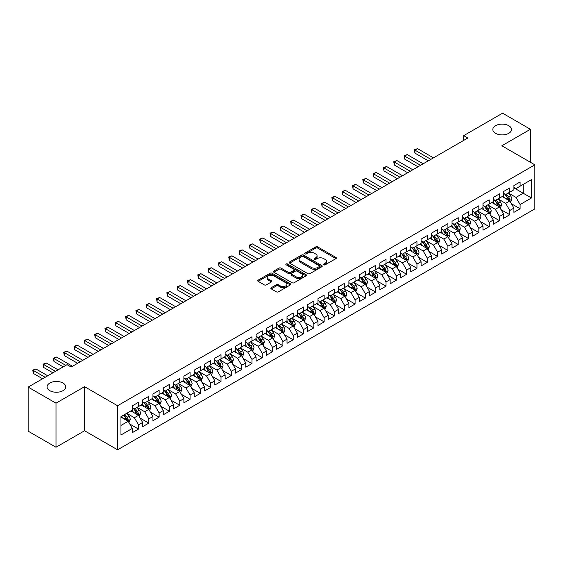 <?xml version="1.0" encoding="UTF-8"?>
<svg xmlns="http://www.w3.org/2000/svg" width="563" height="563" viewBox="0 0 563 563"><rect width="100%" height="100%" fill="white"/><g stroke="black" fill="none" stroke-linecap="round" stroke-linejoin="round"><path stroke-width="0.84" d="M323.76 264.814A0.999 0.577 0 0 0 325.182 264.814L335.935 258.607A1.429 0.823 0 0 0 336.357 258.023A1.429 0.823 0 0 0 335.935 257.439L317.715 246.918A1.429 0.823 0 0 0 315.688 246.918L304.935 253.125A0.999 0.577 0 0 0 304.639 253.533A0.999 0.577 0 0 0 304.935 253.941A0.999 0.577 0 0 0 306.349 253.941L307.743 253.139A4.581 2.646 0 0 1 314.224 253.139L315.737 254.019A4.581 2.646 0 0 1 317.082 255.891A4.581 2.646 0 0 1 315.737 257.755L314.351 258.558A0.999 0.577 0 0 0 314.055 258.973A0.999 0.577 0 0 0 314.351 259.381A0.999 0.577 0 0 0 315.766 259.381L317.159 258.579A4.581 2.646 0 0 1 323.634 258.579L325.154 259.452A4.581 2.646 0 0 1 326.498 261.323A4.581 2.646 0 0 1 325.154 263.195L323.76 263.998A0.999 0.577 0 0 0 323.472 264.406A0.999 0.577 0 0 0 323.76 264.814L323.76 263.998M63.007 383.051A9.332 5.391 0 0 0 52.838 381.883A9.332 5.391 0 0 0 47.074 386.865A9.332 5.391 0 0 0 49.811 390.673A9.332 5.391 0 0 0 59.981 391.841A9.332 5.391 0 0 0 65.744 386.865A9.332 5.391 0 0 0 63.007 383.051M508.755 125.704A9.332 5.391 0 0 0 498.586 124.536A9.332 5.391 0 0 0 492.822 129.511A9.332 5.391 0 0 0 495.553 133.325A9.332 5.391 0 0 0 505.729 134.494A9.332 5.391 0 0 0 511.493 129.511A9.332 5.391 0 0 0 508.755 125.704M271.246 287.714A1.429 0.823 0 0 0 270.831 288.298A1.429 0.823 0 0 0 271.246 288.882L276.363 291.831A1.429 0.823 0 0 0 278.382 291.831L290.332 284.934A1.429 0.823 0 0 0 290.747 284.35A1.429 0.823 0 0 0 290.332 283.766L272.105 273.245A1.429 0.823 0 0 0 270.085 273.245L258.135 280.142A1.429 0.823 0 0 0 257.72 280.726A1.429 0.823 0 0 0 258.135 281.31L264.314 284.878A1.429 0.823 0 0 0 266.341 284.878L271.45 281.922A1.429 0.823 0 0 0 271.873 281.338A1.429 0.823 0 0 0 271.45 280.754L268.389 278.988A3.828 2.21 0 0 1 267.263 277.425A3.828 2.21 0 0 1 269.628 275.384A3.828 2.21 0 0 1 273.801 275.863L285.8 282.788A3.828 2.21 0 0 1 286.919 284.35A3.828 2.21 0 0 1 284.554 286.391A3.828 2.21 0 0 1 280.381 285.913L278.382 284.758A1.429 0.823 0 0 0 276.363 284.758L271.246 287.714L271.246 288.882L276.363 285.948L276.363 284.758M55.997 403.178L55.997 447.24L84.563 430.751L84.563 386.682L55.997 403.178L28.15 387.105L67.032 364.655L71.156 367.034L467.811 138.026L463.687 135.648L463.687 140.412M84.563 386.682L117.568 405.74L534.85 164.825L534.85 208.887L117.568 449.802L117.568 405.74M530.416 162.264L530.416 129.272L501.844 145.768L534.85 164.825M530.416 129.272L502.569 113.198L463.687 135.648M307.841 273.653A1.429 0.823 0 0 0 309.868 273.653L321.811 266.756A1.429 0.823 0 0 0 322.233 266.172A1.429 0.823 0 0 0 321.811 265.588L303.591 255.067A1.429 0.823 0 0 0 301.564 255.067L289.621 261.964A1.429 0.823 0 0 0 289.199 262.548A1.429 0.823 0 0 0 289.621 263.132L307.841 273.653M286.532 265.032A0.999 0.577 0 0 1 287.545 265.173L287.545 263.984L306.075 274.681A1.429 0.823 0 0 1 306.49 275.265A1.429 0.823 0 0 1 306.075 275.849L294.125 282.746A1.429 0.823 0 0 1 292.098 282.746L273.878 272.225L273.878 271.056A1.429 0.823 0 0 0 273.463 271.64A1.429 0.823 0 0 0 273.878 272.225M273.878 271.056L278.995 268.101A1.429 0.823 0 0 1 281.014 268.101L288.404 272.372A1.429 0.823 0 0 0 290.431 272.372L293.823 270.409A1.429 0.823 0 0 0 294.245 269.825A1.429 0.823 0 0 0 293.823 269.241L286.131 264.8A0.999 0.577 0 0 1 285.835 264.392A0.999 0.577 0 0 1 286.454 263.857A0.999 0.577 0 0 1 287.545 263.984M513.913 187.866L523.196 193.229L523.196 184.411L531.444 179.646L520.099 186.198L520.099 181.969L513.913 185.544L513.913 189.773L509.789 192.152L509.789 187.929L503.603 191.497L503.603 195.727L499.472 198.106L499.472 193.883L493.287 197.451L493.287 201.681L489.163 204.059L489.163 199.837L482.977 203.405L482.977 207.634L478.846 210.02L478.846 205.791L472.66 209.359L472.66 213.588L468.536 215.974L468.536 211.744L462.35 215.319L462.35 219.542L458.219 221.928L458.219 217.698L452.033 221.273L452.033 225.496L447.909 227.881L447.909 223.652L441.723 227.227L441.723 231.456L437.592 233.835L437.592 229.605L431.406 233.181L431.406 237.41L427.282 239.789L427.282 235.559L421.096 239.134L421.096 243.364L416.965 245.742L416.965 241.513L410.779 245.088L410.779 249.318L406.655 251.696L406.655 247.474L400.469 251.042L400.469 255.271L396.338 257.65L396.338 253.427L390.152 256.995L390.152 261.225L386.028 263.604L386.028 259.381L379.842 262.949L379.842 267.179L375.711 269.564L375.711 265.335L369.525 268.903L369.525 273.132L365.401 275.518L365.401 271.289L359.215 274.864L359.215 279.086L355.084 281.472L355.084 277.242L348.898 280.817L348.898 285.04L344.774 287.426L344.774 283.196L338.588 286.771L338.588 291.001L334.457 293.379L334.457 289.15L328.271 292.725L328.271 296.954L324.147 299.333L324.147 295.103L317.961 298.679L317.961 302.908L313.83 305.287L313.83 301.057L307.644 304.632L307.644 308.862L303.52 311.24L303.52 307.018L297.334 310.586L297.334 314.816L293.203 317.194L293.203 312.972L287.017 316.54L287.017 320.769L282.893 323.148L282.893 318.925L276.707 322.493L276.707 326.723L272.576 329.109L272.576 324.879L266.39 328.447L266.39 332.677L262.267 335.062L262.267 330.833L256.081 334.408L256.081 338.63L251.95 341.016L251.95 336.787L245.764 340.362L245.764 344.584L241.64 346.97L241.64 342.74L235.454 346.315L235.454 350.538L231.323 352.924L231.323 348.694L225.137 352.269L225.137 356.499L221.013 358.877L221.013 354.648L214.827 358.223L214.827 362.452L210.696 364.831L210.696 360.601L204.51 364.177L204.51 368.406L200.386 370.785L200.386 366.555L194.2 370.13L194.2 374.36L190.069 376.738L190.069 372.516L183.883 376.084L183.883 380.314L179.759 382.692L179.759 378.47L173.573 382.038L173.573 386.267L169.442 388.653L169.442 384.423L163.256 387.991L163.256 392.221L159.132 394.607L159.132 390.377L152.946 393.952L152.946 398.175L148.815 400.56L148.815 396.331L142.629 399.906L142.629 404.128L138.505 406.514L138.505 402.285L132.319 405.86L132.319 410.082L120.968 416.634L120.968 434.974L132.319 428.422L128.188 421.279L120.968 417.113M531.444 179.646L531.444 197.986L520.099 204.538L515.975 197.395L508.502 193.074M511.387 203.736L520.099 208.767L520.099 204.538M520.099 208.767L513.913 212.342L513.913 208.113L509.789 210.492L505.665 203.349L498.185 199.035M501.077 209.689L509.789 214.721L509.789 210.492M509.789 214.721L503.603 218.296L503.603 214.067L499.472 216.445L495.349 209.302L487.875 204.988M490.76 215.643L499.472 220.675L499.472 216.445M499.472 220.675L493.287 224.25L493.287 220.02L489.163 222.399L485.039 215.256L477.558 210.942M480.45 221.597L489.163 226.629L489.163 222.399M489.163 226.629L482.977 230.204L482.977 225.974L478.846 228.36L474.722 221.21L467.248 216.896M470.133 227.551L478.846 232.582L478.846 228.36M478.846 232.582L472.66 236.157L472.66 231.928L468.536 234.314L464.412 227.163L456.931 222.849M459.823 233.504L468.536 238.536L468.536 234.314M468.536 238.536L462.35 242.111L462.35 237.882L458.219 240.267L454.095 233.117L446.621 228.803M449.506 239.465L458.219 244.497L458.219 240.267M458.219 244.497L452.033 248.065L452.033 243.835L447.909 246.221L443.785 239.078L436.304 234.757M439.196 245.419L447.909 250.451L447.909 246.221M447.909 250.451L441.723 254.019L441.723 249.796L437.592 252.175L433.468 245.032L425.994 240.711M428.879 251.372L437.592 256.404L437.592 252.175M437.592 256.404L431.406 259.972L431.406 255.75L427.282 258.128L423.158 250.985L415.677 246.664M418.569 257.326L427.282 262.358L427.282 258.128M427.282 262.358L421.096 265.926L421.096 261.704L416.965 264.082L412.841 256.939L405.367 252.618M408.252 263.28L416.965 268.312L416.965 264.082M416.965 268.312L410.779 271.887L410.779 267.657L406.655 270.036L402.531 262.893L395.05 258.579M397.942 269.234L406.655 274.265L406.655 270.036M406.655 274.265L400.469 277.841L400.469 273.611L396.338 275.99L392.214 268.847L384.74 264.533M387.625 275.187L396.338 280.219L396.338 275.99M396.338 280.219L390.152 283.794L390.152 279.565L386.028 281.943L381.904 274.8L374.423 270.486M377.316 281.141L386.028 286.173L386.028 281.943M386.028 286.173L379.842 289.748L379.842 285.518L375.711 287.904L371.587 280.754L364.113 276.44M366.999 287.095L375.711 292.127L375.711 287.904M375.711 292.127L369.525 295.702L369.525 291.472L365.401 293.858L361.277 286.708L353.796 282.394M356.689 293.049L365.401 298.08L365.401 293.858M365.401 298.08L359.215 301.655L359.215 297.426L355.084 299.812L350.96 292.661L343.486 288.347M346.372 299.009L355.084 304.041L355.084 299.812M355.084 304.041L348.898 307.609L348.898 303.38L344.774 305.765L340.65 298.622L333.169 294.301M336.062 304.963L344.774 309.995L344.774 305.765M344.774 309.995L338.588 313.563L338.588 309.34L334.457 311.719L330.333 304.576L322.859 300.255M325.745 310.917L334.457 315.949L334.457 311.719M334.457 315.949L328.271 319.517L328.271 315.294L324.147 317.673L320.023 310.53L312.542 306.209M315.435 316.87L324.147 321.902L324.147 317.673M324.147 321.902L317.961 325.47L317.961 321.248L313.83 323.626L309.706 316.483L302.232 312.162M305.118 322.824L313.83 327.856L313.83 323.626M313.83 327.856L307.644 331.431L307.644 327.202L303.52 329.58L299.396 322.437L291.916 318.123M294.808 328.778L303.52 333.81L303.52 329.58M303.52 333.81L297.334 337.385L297.334 333.155L293.203 335.534L289.079 328.391L281.606 324.077M284.491 334.732L293.203 339.763L293.203 335.534M293.203 339.763L287.017 343.339L287.017 339.109L282.893 341.488L278.769 334.345L271.289 330.031M274.181 340.685L282.893 345.717L282.893 341.488M282.893 345.717L276.707 349.292L276.707 345.063L272.576 347.448L268.452 340.298L260.979 335.984M263.864 346.639L272.576 351.671L272.576 347.448M272.576 351.671L266.39 355.246L266.39 351.016L262.267 353.402L258.143 346.252L250.662 341.938M253.554 352.593L262.267 357.625L262.267 353.402M262.267 357.625L256.081 361.2L256.081 356.97L251.95 359.356L247.826 352.206L240.352 347.892M243.237 358.554L251.95 363.578L251.95 359.356M251.95 363.578L245.764 367.153L245.764 362.924L241.64 365.31L237.516 358.167L230.035 353.846M232.927 364.507L241.64 369.539L241.64 365.31M241.64 369.539L235.454 373.107L235.454 368.885L231.323 371.263L227.199 364.12L219.725 359.799M222.61 370.461L231.323 375.493L231.323 371.263M231.323 375.493L225.137 379.061L225.137 374.838L221.013 377.217L216.889 370.074L209.408 365.753M212.3 376.415L221.013 381.447L221.013 377.217M221.013 381.447L214.827 385.015L214.827 380.792L210.696 383.171L206.572 376.028L199.098 371.707M201.983 382.368L210.696 387.4L210.696 383.171M210.696 387.4L204.51 390.975L204.51 386.746L200.386 389.124L196.262 381.981L188.781 377.66M191.673 388.322L200.386 393.354L200.386 389.124M200.386 393.354L194.2 396.929L194.2 392.7L190.069 395.078L185.945 387.935L178.471 383.621M181.356 394.276L190.069 399.308L190.069 395.078M190.069 399.308L183.883 402.883L183.883 398.653L179.759 401.032L175.635 393.889L168.154 389.575M171.046 400.23L179.759 405.261L179.759 401.032M179.759 405.261L173.573 408.837L173.573 404.607L169.442 406.993L165.318 399.843L157.844 395.529M160.729 406.183L169.442 411.215L169.442 406.993M169.442 411.215L163.256 414.79L163.256 410.561L159.132 412.946L155.008 405.796L147.527 401.482M150.42 412.137L159.132 417.169L159.132 412.946M159.132 417.169L152.946 420.744L152.946 416.514L148.815 418.9L144.691 411.75L137.217 407.436M140.103 418.098L148.815 423.123L148.815 418.9M148.815 423.123L142.629 426.698L142.629 422.468L138.505 424.854L134.381 417.711L126.9 413.39M129.793 424.052L138.505 429.083L138.505 424.854M138.505 429.083L132.319 432.651L132.319 428.422M132.319 407.703L134.381 408.893L138.505 406.514M120.968 425.445L128.188 421.279M142.629 401.75L144.691 402.939L148.815 400.56M134.381 417.711L138.505 415.325L130.869 410.92M142.629 422.468L138.505 415.325M152.946 395.796L155.008 396.985L159.132 394.607M144.691 411.75L148.815 409.371L141.186 404.966M152.946 416.514L148.815 409.371M163.256 389.842L165.318 391.032L169.442 388.653M155.008 405.796L159.132 403.418L151.496 399.012M163.256 410.561L159.132 403.418M173.573 383.889L175.635 385.078L179.759 382.692M165.318 399.843L169.442 397.464L161.813 393.058M173.573 404.607L169.442 397.464M183.883 377.935L185.945 379.124L190.069 376.738M175.635 393.889L179.759 391.51L172.123 387.105M183.883 398.653L179.759 391.51M194.2 371.974L196.262 373.17L200.386 370.785M185.945 387.935L190.069 385.556L182.44 381.144M194.2 392.7L190.069 385.556M204.51 366.02L206.572 367.217L210.696 364.831M196.262 381.981L200.386 379.596L192.75 375.19M204.51 386.746L200.386 379.596M214.827 360.067L216.889 361.256L221.013 358.877M206.572 376.028L210.696 373.642L203.067 369.237M214.827 380.792L210.696 373.642M225.137 354.113L227.199 355.302L231.323 352.924M216.889 370.074L221.013 367.688L213.377 363.283M225.137 374.838L221.013 367.688M235.454 348.159L237.516 349.349L241.64 346.97M227.199 364.12L231.323 361.735L223.694 357.329M235.454 368.885L231.323 361.735M245.764 342.205L247.826 343.395L251.95 341.016M237.516 358.167L241.64 355.781L234.004 351.375M245.764 362.924L241.64 355.781M256.081 336.252L258.143 337.441L262.267 335.062M247.826 352.206L251.95 349.827L244.321 345.422M256.081 356.97L251.95 349.827M266.39 330.298L268.452 331.487L272.576 329.109M258.143 346.252L262.267 343.873L254.631 339.468M266.39 351.016L262.267 343.873M276.707 324.344L278.769 325.534L282.893 323.148M268.452 340.298L272.576 337.92L264.948 333.514M276.707 345.063L272.576 337.92M287.017 318.391L289.079 319.58L293.203 317.194M278.769 334.345L282.893 331.966L275.258 327.56M287.017 339.109L282.893 331.966M297.334 312.43L299.396 313.626L303.52 311.24M289.079 328.391L293.203 326.012L285.575 321.6M297.334 333.155L293.203 326.012M307.644 306.476L309.706 307.672L313.83 305.287M299.396 322.437L303.52 320.051L295.885 315.646M307.644 327.202L303.52 320.051M317.961 300.522L320.023 301.712L324.147 299.333M309.706 316.483L313.83 314.098L306.202 309.692M317.961 321.248L313.83 314.098M328.271 294.569L330.333 295.758L334.457 293.379M320.023 310.53L324.147 308.144L316.512 303.738M328.271 315.294L324.147 308.144M338.588 288.615L340.65 289.804L344.774 287.426M330.333 304.576L334.457 302.19L326.829 297.785M338.588 309.34L334.457 302.19M348.898 282.661L350.96 283.851L355.084 281.472M340.65 298.622L344.774 296.237L337.138 291.831M348.898 303.38L344.774 296.237M359.215 276.707L361.277 277.897L365.401 275.518M350.96 292.661L355.084 290.283L347.455 285.877M359.215 297.426L355.084 290.283M369.525 270.754L371.587 271.943L375.711 269.564M361.277 286.708L365.401 284.329L357.765 279.924M369.525 291.472L365.401 284.329M379.842 264.8L381.904 265.989L386.028 263.604M371.587 280.754L375.711 278.375L368.082 273.97M379.842 285.518L375.711 278.375M390.152 258.846L392.214 260.036L396.338 257.65M381.904 274.8L386.028 272.422L378.392 268.016M390.152 279.565L386.028 272.422M400.469 252.886L402.531 254.082L406.655 251.696M392.214 268.847L396.338 266.468L388.709 262.055M400.469 273.611L396.338 266.468M410.779 246.932L412.841 248.128L416.965 245.742M402.531 262.893L406.655 260.514L399.019 256.102M410.779 267.657L406.655 260.514M421.096 240.978L423.158 242.174L427.282 239.789M412.841 256.939L416.965 254.553L409.336 250.148M421.096 261.704L416.965 254.553M431.406 235.024L433.468 236.214L437.592 233.835M423.158 250.985L427.282 248.6L419.646 244.194M431.406 255.75L427.282 248.6M441.723 229.071L443.785 230.26L447.909 227.881M433.468 245.032L437.592 242.646L429.963 238.24M441.723 249.796L437.592 242.646M452.033 223.117L454.095 224.306L458.219 221.928M443.785 239.078L447.909 236.692L440.273 232.287M452.033 243.835L447.909 236.692M462.35 217.163L464.412 218.353L468.536 215.974M454.095 233.117L458.219 230.739L450.59 226.333M462.35 237.882L458.219 230.739M472.66 211.209L474.722 212.399L478.846 210.02M464.412 227.163L468.536 224.785L460.9 220.379M472.66 231.928L468.536 224.785M482.977 205.256L485.039 206.445L489.163 204.059M474.722 221.21L478.846 218.831L471.217 214.426M482.977 225.974L478.846 218.831M493.287 199.302L495.349 200.491L499.472 198.106M485.039 215.256L489.163 212.877L481.527 208.472M493.287 220.02L489.163 212.877M503.603 193.348L505.665 194.538L509.789 192.152M495.349 209.302L499.472 206.924L491.844 202.511M503.603 214.067L499.472 206.924M513.913 187.388L515.975 188.584L520.099 186.198M505.665 203.349L509.789 200.97L502.154 196.557M513.913 208.113L509.789 200.97M28.15 387.105L28.15 431.167L55.997 447.24M84.563 430.751L117.568 449.802M515.975 197.395L523.196 193.229L531.444 197.986M324.161 264.955L325.154 264.385A4.581 2.646 0 0 0 326.498 262.513L326.498 261.323M317.082 255.891L317.082 257.08A4.581 2.646 0 0 1 315.737 258.945L314.745 259.522M335.914 258.614L317.715 248.107A1.429 0.823 0 0 0 315.688 248.107L305.336 254.082M321.797 266.771L303.591 256.256A1.429 0.823 0 0 0 301.564 256.256L289.642 263.146L289.621 261.964M319.284 266.581A0.999 0.577 0 0 0 319.58 266.172A0.999 0.577 0 0 0 319.284 265.764L303.288 256.531A0.999 0.577 0 0 0 301.874 256.531L300.403 257.375A4.581 2.646 0 0 0 299.059 259.247A4.581 2.646 0 0 0 300.403 261.119L311.339 267.432A4.581 2.646 0 0 0 317.814 267.432L319.284 266.581L319.284 267.777A0.999 0.577 0 0 0 319.58 267.362L319.58 266.172M299.059 259.247L299.059 260.437A4.581 2.646 0 0 0 300.403 262.309L300.403 261.119M319.284 267.777L317.814 268.621A4.581 2.646 0 0 1 311.339 268.621L300.403 262.309M273.899 272.232L278.995 269.29L278.995 268.101M294.245 269.825L294.245 271.014A1.429 0.823 0 0 1 293.823 271.605L290.431 273.562A1.429 0.823 0 0 1 288.404 273.562L281.014 269.29A1.429 0.823 0 0 0 278.995 269.29M287.545 265.173L306.054 275.856M296.075 276.799A3.828 2.21 0 0 0 300.248 277.277A3.828 2.21 0 0 0 302.613 275.23A3.828 2.21 0 0 0 301.494 273.667L297.264 271.232A1.429 0.823 0 0 0 295.237 271.232L291.852 273.189A1.429 0.823 0 0 0 291.43 273.773A1.429 0.823 0 0 0 291.852 274.357L296.075 276.799L296.075 277.988A3.828 2.21 0 0 0 300.248 278.467A3.828 2.21 0 0 0 302.613 276.426L302.613 275.23M291.43 273.773L291.43 274.962A1.429 0.823 0 0 0 291.852 275.546L291.852 274.357M296.075 277.988L291.852 275.546M286.919 284.35L286.919 285.54A3.828 2.21 0 0 1 284.554 287.587A3.828 2.21 0 0 1 280.381 287.102L278.382 285.948A1.429 0.823 0 0 0 276.363 285.948M267.263 277.425L267.263 278.615A3.828 2.21 0 0 0 268.389 280.177L268.389 278.988M271.45 280.754L271.45 281.922L268.389 280.177M290.311 284.948L272.105 274.434A1.429 0.823 0 0 0 270.085 274.434L258.157 281.324M510.55 202.286L511.83 199.168A3.864 2.231 -120 0 0 510.599 195.875L508.403 192.954M504.912 198.155L503.252 195.931M433.468 157.858L417.514 148.646L414.938 150.131L414.938 153.108L428.309 160.835M509.058 200.548L509.74 199.33A3.864 2.231 -120 0 0 508.635 197.008L506.447 194.08M505.194 194.263L507.903 197.88A1.97 1.14 60 0 1 508.262 198.479L509.74 199.33M504.518 193.876L507.397 197.726A3.864 2.231 60 0 1 508.509 200.048L508.586 200.273M414.938 153.108L414.368 149.807L430.892 159.343M414.368 149.807L417.514 148.646M500.24 208.24L501.513 205.122A3.864 2.231 -120 0 0 500.282 201.828L498.093 198.908M494.603 204.109L492.935 201.885M423.158 163.812L407.204 154.6L404.621 156.085L404.621 159.069L417.999 166.789M498.748 206.501L499.43 205.284A3.864 2.231 -120 0 0 498.325 202.961L496.13 200.041M494.884 200.217L497.586 203.834A1.97 1.14 60 0 1 497.945 204.432L499.43 205.284M494.201 199.83L497.087 203.679A3.864 2.231 60 0 1 498.192 206.002L498.269 206.227M404.621 159.069L404.058 155.761L420.575 165.297M404.058 155.761L407.204 154.6M489.923 214.2L491.203 211.076A3.864 2.231 -120 0 0 489.972 207.782L487.776 204.862M484.286 210.062L482.625 207.838M412.841 169.766L396.887 160.554L394.311 162.045L394.311 165.022L407.682 172.742M488.431 212.455L489.113 211.245A3.864 2.231 -120 0 0 488.008 208.915L485.82 205.995M484.567 206.178L487.276 209.788A1.97 1.14 60 0 1 487.635 210.386L489.113 211.245M483.891 205.784L486.77 209.633A3.864 2.231 60 0 1 487.882 211.955L487.959 212.181M394.311 165.022L393.741 161.715L410.265 171.251M393.741 161.715L396.887 160.554M479.613 220.154L480.886 217.029A3.864 2.231 -120 0 0 479.655 213.743L477.466 210.815M473.976 216.016L472.308 213.792M402.531 175.719L386.577 166.507L383.994 167.999L383.994 170.976L397.372 178.696M478.121 218.409L478.803 217.198A3.864 2.231 -120 0 0 477.698 214.869L475.503 211.948M474.257 212.131L476.96 215.742A1.97 1.14 60 0 1 477.318 216.34L478.803 217.198M473.574 211.737L476.46 215.587A3.864 2.231 60 0 1 477.565 217.909L477.642 218.134M383.994 170.976L383.431 167.668L399.948 177.211M383.431 167.668L386.577 166.507M469.296 226.108L470.577 222.983A3.864 2.231 -120 0 0 469.345 219.697L467.149 216.769M463.659 221.97L461.998 219.746M392.214 181.673L376.26 172.461L373.684 173.953L373.684 176.93L387.055 184.65M467.804 224.363L468.486 223.152A3.864 2.231 -120 0 0 467.381 220.823L465.193 217.902M463.94 218.085L466.65 221.695A1.97 1.14 60 0 1 467.009 222.294L468.486 223.152M463.265 217.691L466.143 221.541A3.864 2.231 60 0 1 467.255 223.863L467.332 224.088M373.684 176.93L373.114 173.622L389.638 183.165M373.114 173.622L376.26 172.461M458.986 232.062L460.26 228.937A3.864 2.231 -120 0 0 459.028 225.65L456.839 222.723M453.349 227.924L451.681 225.7M381.904 187.627L365.95 178.415L363.367 179.907L363.367 182.884L376.746 190.604M457.494 230.316L458.176 229.106A3.864 2.231 -120 0 0 457.072 226.783L454.876 223.856M453.63 224.039L456.333 227.649A1.97 1.14 60 0 1 456.692 228.247L458.176 229.106M452.948 223.645L455.833 227.494A3.864 2.231 60 0 1 456.938 229.817L457.015 230.042M363.367 182.884L362.804 179.576L379.321 189.119M362.804 179.576L365.95 178.415M448.669 238.015L449.95 234.898A3.864 2.231 -120 0 0 448.718 231.604L446.522 228.677M443.032 233.877L441.371 231.653M371.587 193.581L355.633 184.368L353.057 185.86L353.057 188.837L366.429 196.557M447.177 236.27L447.859 235.06A3.864 2.231 -120 0 0 446.755 232.737L444.566 229.81M443.313 229.993L446.023 233.603A1.97 1.14 60 0 1 446.382 234.201L447.859 235.06M442.638 229.598L445.516 233.448A3.864 2.231 60 0 1 446.628 235.777L446.705 235.996M353.057 188.837L352.487 185.53L369.011 195.072M352.487 185.53L355.633 184.368M438.359 243.969L439.633 240.851A3.864 2.231 -120 0 0 438.401 237.558L436.212 234.63M432.722 239.831L431.054 237.607M361.277 199.534L345.323 190.329L342.74 191.814L342.74 194.791L356.119 202.511M436.867 242.224L437.55 241.013A3.864 2.231 -120 0 0 436.445 238.691L434.249 235.763M433.003 235.946L435.706 239.556A1.97 1.14 60 0 1 436.065 240.155L437.55 241.013M432.321 235.552L435.206 239.402A3.864 2.231 60 0 1 436.311 241.731L436.388 241.949M342.74 194.791L342.177 191.49L358.694 201.026M342.177 191.49L345.323 190.329M428.042 249.923L429.323 246.805A3.864 2.231 -120 0 0 428.091 243.512L425.895 240.591M422.405 245.785L420.744 243.568M350.96 205.495L335.006 196.283L332.43 197.768L332.43 200.745L345.802 208.472M426.55 248.184L427.233 246.967A3.864 2.231 -120 0 0 426.128 244.645L423.939 241.717M422.686 241.9L425.396 245.51A1.97 1.14 60 0 1 425.755 246.108L427.233 246.967M422.011 241.506L424.889 245.355A3.864 2.231 60 0 1 426.001 247.685L426.078 247.91M332.43 200.745L331.86 197.444L348.384 206.98M331.86 197.444L335.006 196.283M417.732 255.876L419.006 252.759A3.864 2.231 -120 0 0 417.774 249.465L415.585 246.545M412.095 251.745L410.427 249.522M340.65 211.449L324.696 202.237L322.113 203.722L322.113 206.698L335.492 214.426M416.24 254.138L416.923 252.921A3.864 2.231 -120 0 0 415.818 250.598L413.622 247.671M412.376 247.854L415.079 251.471A1.97 1.14 60 0 1 415.438 252.069L416.923 252.921M411.694 247.46L414.579 251.309A3.864 2.231 60 0 1 415.684 253.639L415.761 253.864M322.113 206.698L321.55 203.398L338.067 212.934M321.55 203.398L324.696 202.237M407.415 261.83L408.696 258.713A3.864 2.231 -120 0 0 407.464 255.419L405.269 252.498M401.778 257.699L400.117 255.475M330.333 217.402L314.379 208.19L311.803 209.675L311.803 212.652L325.175 220.379M405.923 260.092L406.606 258.874A3.864 2.231 -120 0 0 405.501 256.552L403.312 253.624M402.059 253.807L404.769 257.425A1.97 1.14 60 0 1 405.128 258.023L406.606 258.874M401.384 253.42L404.262 257.27A3.864 2.231 60 0 1 405.374 259.592L405.451 259.817M311.803 212.652L311.233 209.352L327.757 218.887M311.233 209.352L314.379 208.19M397.105 267.784L398.379 264.666A3.864 2.231 -120 0 0 397.147 261.373L394.959 258.452M391.468 263.653L389.8 261.429M320.023 223.356L304.069 214.144L301.486 215.629L301.486 218.613L314.865 226.333M395.613 266.046L396.296 264.828A3.864 2.231 -120 0 0 395.191 262.506L392.995 259.585M391.749 259.761L394.452 263.378A1.97 1.14 60 0 1 394.811 263.977L396.296 264.828M391.067 259.374L393.952 263.224A3.864 2.231 60 0 1 395.057 265.546L395.135 265.771M301.486 218.613L300.923 215.305L317.441 224.841M300.923 215.305L304.069 214.144M386.788 273.745L388.069 270.62A3.864 2.231 -120 0 0 386.837 267.326L384.642 264.406M381.151 269.607L379.49 267.383M309.706 229.31L293.752 220.098L291.177 221.59L291.177 224.567L304.548 232.287M385.296 271.999L385.979 270.789A3.864 2.231 -120 0 0 384.874 268.46L382.685 265.539M381.433 265.722L384.142 269.332A1.97 1.14 60 0 1 384.501 269.93L385.979 270.789M380.757 265.328L383.635 269.177A3.864 2.231 60 0 1 384.747 271.5L384.825 271.725M291.177 224.567L290.607 221.259L307.131 230.795M290.607 221.259L293.752 220.098M376.478 279.698L377.752 276.574A3.864 2.231 -120 0 0 376.52 273.287L374.332 270.36M370.841 275.56L369.173 273.337M299.396 235.264L283.442 226.052L280.86 227.543L280.86 230.52L294.238 238.24M374.986 277.953L375.669 276.743A3.864 2.231 -120 0 0 374.564 274.413L372.368 271.493M371.123 271.676L373.825 275.286A1.97 1.14 60 0 1 374.184 275.884L375.669 276.743M370.44 271.282L373.325 275.131A3.864 2.231 60 0 1 374.43 277.453L374.508 277.679M280.86 230.52L280.297 227.213L296.814 236.756M280.297 227.213L283.442 226.052M366.161 285.652L367.442 282.527A3.864 2.231 -120 0 0 366.21 279.241L364.015 276.313M360.524 281.514L358.863 279.29M289.079 241.217L273.125 232.005L270.55 233.497L270.55 236.474L283.921 244.194M364.669 283.907L365.352 282.696A3.864 2.231 -120 0 0 364.247 280.367L362.058 277.446M360.806 277.629L363.515 281.24A1.97 1.14 60 0 1 363.874 281.838L365.352 282.696M360.13 277.235L363.008 281.085A3.864 2.231 60 0 1 364.12 283.407L364.198 283.632M270.55 236.474L269.98 233.166L286.504 242.709M269.98 233.166L273.125 232.005M355.851 291.606L357.125 288.481A3.864 2.231 -120 0 0 355.893 285.195L353.705 282.267M350.214 287.468L348.546 285.244M278.769 247.171L262.815 237.959L260.233 239.451L260.233 242.428L273.611 250.148M354.359 289.861L355.042 288.65A3.864 2.231 -120 0 0 353.937 286.328L351.741 283.4M350.496 283.583L353.198 287.193A1.97 1.14 60 0 1 353.557 287.792L355.042 288.65M349.813 283.189L352.698 287.039A3.864 2.231 60 0 1 353.803 289.361L353.881 289.586M260.233 242.428L259.67 239.12L276.187 248.663M259.67 239.12L262.815 237.959M345.534 297.56L346.815 294.442A3.864 2.231 -120 0 0 345.583 291.148L343.388 288.221M339.897 293.422L338.236 291.198M268.452 253.125L252.498 243.913L249.923 245.405L249.923 248.382L263.294 256.102M344.042 295.814L344.725 294.604A3.864 2.231 -120 0 0 343.62 292.281L341.431 289.354M340.179 289.537L342.888 293.147A1.97 1.14 60 0 1 343.247 293.745L344.725 294.604M339.503 289.143L342.381 292.992A3.864 2.231 60 0 1 343.493 295.322L343.571 295.54M249.923 248.382L249.353 245.074L265.877 254.617M249.353 245.074L252.498 243.913M335.224 303.513L336.498 300.396A3.864 2.231 -120 0 0 335.266 297.102L333.078 294.175M329.587 299.375L327.919 297.151M258.143 259.079L242.189 249.873L239.606 251.358L239.606 254.335L252.984 262.055M333.732 301.768L334.415 300.558A3.864 2.231 -120 0 0 333.31 298.235L331.114 295.308M329.869 295.491L332.571 299.101A1.97 1.14 60 0 1 332.93 299.699L334.415 300.558M329.186 295.096L332.071 298.946A3.864 2.231 60 0 1 333.176 301.275L333.254 301.494M239.606 254.335L239.043 251.035L255.56 260.57M239.043 251.035L242.189 249.873M324.907 309.467L326.188 306.349A3.864 2.231 -120 0 0 324.957 303.056L322.761 300.128M319.27 305.329L317.609 303.112M247.826 265.039L231.872 255.827L229.296 257.312L229.296 260.289L242.667 268.016M323.415 307.729L324.098 306.511A3.864 2.231 -120 0 0 322.993 304.189L320.804 301.261M319.552 301.444L322.261 305.055A1.97 1.14 60 0 1 322.62 305.653L324.098 306.511M318.876 301.05L321.755 304.9A3.864 2.231 60 0 1 322.866 307.229L322.944 307.447M229.296 260.289L228.726 256.988L245.25 266.524M228.726 256.988L231.872 255.827M314.597 315.421L315.871 312.303A3.864 2.231 -120 0 0 314.64 309.01L312.451 306.089M308.96 311.29L307.292 309.066M237.516 270.993L221.562 261.781L218.979 263.266L218.979 266.243L232.357 273.97M313.105 313.682L313.788 312.465A3.864 2.231 -120 0 0 312.683 310.143L310.487 307.215M309.242 307.398L311.944 311.015A1.97 1.14 60 0 1 312.303 311.613L313.788 312.465M308.559 307.004L311.445 310.853A3.864 2.231 60 0 1 312.549 313.183L312.627 313.408M218.979 266.243L218.416 262.942L234.933 272.478M218.416 262.942L221.562 261.781M304.28 321.374L305.561 318.257A3.864 2.231 -120 0 0 304.33 314.963L302.134 312.043M298.643 317.243L296.983 315.02M227.199 276.947L211.245 267.735L208.669 269.22L208.669 272.196L222.04 279.924M302.788 319.636L303.471 318.419A3.864 2.231 -120 0 0 302.366 316.096L300.178 313.169M298.925 313.352L301.634 316.969A1.97 1.14 60 0 1 301.993 317.567L303.471 318.419M298.249 312.965L301.128 316.814A3.864 2.231 60 0 1 302.24 319.137L302.317 319.362M208.669 272.196L208.099 268.896L224.623 278.432M208.099 268.896L211.245 267.735M293.97 327.328L295.244 324.211A3.864 2.231 -120 0 0 294.013 320.917L291.824 317.996M288.333 323.197L286.666 320.973M216.889 282.9L200.935 273.688L198.352 275.173L198.352 278.157L211.73 285.877M292.478 325.59L293.161 324.372A3.864 2.231 -120 0 0 292.056 322.05L289.861 319.13M288.615 319.305L291.317 322.923A1.97 1.14 60 0 1 291.676 323.521L293.161 324.372M287.932 318.918L290.818 322.768A3.864 2.231 60 0 1 291.923 325.09L292 325.315M198.352 278.157L197.789 274.85L214.306 284.385M197.789 274.85L200.935 273.688M283.653 333.289L284.934 330.164A3.864 2.231 -120 0 0 283.703 326.871L281.507 323.95M278.016 329.151L276.356 326.927M206.572 288.854L190.618 279.642L188.042 281.134L188.042 284.111L201.413 291.831M282.162 331.544L282.844 330.333A3.864 2.231 -120 0 0 281.739 328.004L279.551 325.083M278.298 325.266L281.007 328.876A1.97 1.14 60 0 1 281.366 329.475L282.844 330.333M277.622 324.872L280.501 328.722A3.864 2.231 60 0 1 281.613 331.044L281.69 331.269M188.042 284.111L187.472 280.803L203.996 290.339M187.472 280.803L190.618 279.642M273.344 339.243L274.617 336.118A3.864 2.231 -120 0 0 273.386 332.832L271.197 329.904M267.707 335.105L266.039 332.881M196.262 294.808L180.308 285.596L177.725 287.088L177.725 290.065L191.103 297.785M271.852 337.497L272.534 336.287A3.864 2.231 -120 0 0 271.429 333.958L269.234 331.037M267.988 331.22L270.69 334.83A1.97 1.14 60 0 1 271.049 335.428L272.534 336.287M267.305 330.826L270.191 334.675A3.864 2.231 60 0 1 271.296 336.998L271.373 337.223M177.725 290.065L177.162 286.757L193.679 296.3M177.162 286.757L180.308 285.596M263.027 345.196L264.307 342.072A3.864 2.231 -120 0 0 263.076 338.785L260.88 335.858M257.39 341.058L255.729 338.835M185.945 300.762L169.991 291.55L167.415 293.041L167.415 296.018L180.786 303.738M261.535 343.451L262.217 342.241A3.864 2.231 -120 0 0 261.112 339.911L258.924 336.991M257.671 337.174L260.38 340.784A1.97 1.14 60 0 1 260.739 341.382L262.217 342.241M256.995 336.78L259.874 340.629A3.864 2.231 60 0 1 260.986 342.951L261.063 343.177M167.415 296.018L166.845 292.711L183.369 302.254M166.845 292.711L169.991 291.55M252.717 351.15L253.99 348.025A3.864 2.231 -120 0 0 252.759 344.739L250.57 341.811M247.08 347.012L245.412 344.788M175.635 306.715L159.681 297.503L157.098 298.995L157.098 301.972L170.476 309.692M251.225 349.405L251.907 348.194A3.864 2.231 -120 0 0 250.802 345.872L248.607 342.944M247.361 343.127L250.063 346.738A1.97 1.14 60 0 1 250.422 347.336L251.907 348.194M246.678 342.733L249.564 346.583A3.864 2.231 60 0 1 250.669 348.905L250.746 349.13M157.098 301.972L156.535 298.664L173.052 308.207M156.535 298.664L159.681 297.503M242.4 357.104L243.68 353.986A3.864 2.231 -120 0 0 242.449 350.693L240.253 347.765M236.763 352.966L235.102 350.742M165.318 312.669L149.364 303.457L146.788 304.949L146.788 307.926L160.159 315.646M240.908 355.359L241.59 354.148A3.864 2.231 -120 0 0 240.485 351.826L238.297 348.898M237.044 349.081L239.754 352.691A1.97 1.14 60 0 1 240.112 353.29L241.59 354.148M236.369 348.687L239.247 352.537A3.864 2.231 60 0 1 240.359 354.859L240.436 355.084M146.788 307.926L146.218 304.618L162.742 314.161M146.218 304.618L149.364 303.457M232.09 363.058L233.364 359.94A3.864 2.231 -120 0 0 232.132 356.646L229.943 353.719M226.453 358.92L224.785 356.696M155.008 318.623L139.054 309.418L136.471 310.903L136.471 313.88L149.849 321.6M230.598 361.312L231.28 360.102A3.864 2.231 -120 0 0 230.176 357.779L227.98 354.852M226.734 355.035L229.437 358.645A1.97 1.14 60 0 1 229.795 359.243L231.28 360.102M226.052 354.641L228.937 358.49A3.864 2.231 60 0 1 230.042 360.82L230.119 361.038M136.471 313.88L135.908 310.579L152.425 320.115M135.908 310.579L139.054 309.418M221.773 369.011L223.054 365.894A3.864 2.231 -120 0 0 221.822 362.6L219.626 359.673M216.136 364.873L214.475 362.656M144.691 324.584L128.737 315.371L126.161 316.856L126.161 319.833L139.533 327.56M220.281 367.273L220.963 366.056A3.864 2.231 -120 0 0 219.859 363.733L217.67 360.806M216.417 360.989L219.127 364.599A1.97 1.14 60 0 1 219.486 365.197L220.963 366.056M215.742 360.594L218.62 364.444A3.864 2.231 60 0 1 219.732 366.773L219.809 366.992M126.161 319.833L125.591 316.533L142.115 326.068M125.591 316.533L128.737 315.371M211.463 374.965L212.737 371.847A3.864 2.231 -120 0 0 211.505 368.554L209.316 365.633M205.826 370.834L204.158 368.61M134.381 330.537L118.427 321.325L115.844 322.81L115.844 325.787L129.223 333.514M209.971 373.227L210.653 372.009A3.864 2.231 -120 0 0 209.549 369.687L207.353 366.759M206.107 366.942L208.81 370.56A1.97 1.14 60 0 1 209.169 371.158L210.653 372.009M205.425 366.548L208.31 370.398A3.864 2.231 60 0 1 209.415 372.727L209.492 372.952M115.844 325.787L115.281 322.486L131.798 332.022M115.281 322.486L118.427 321.325M201.146 380.919L202.427 377.801A3.864 2.231 -120 0 0 201.195 374.508L198.999 371.587M195.509 376.788L193.848 374.564M124.064 336.491L108.11 327.279L105.534 328.764L105.534 331.741L118.906 339.468M199.654 379.18L200.337 377.963A3.864 2.231 -120 0 0 199.232 375.641L197.043 372.713M195.79 372.896L198.5 376.513A1.97 1.14 60 0 1 198.859 377.111L200.337 377.963M195.115 372.509L197.993 376.358A3.864 2.231 60 0 1 199.105 378.681L199.182 378.906M105.534 331.741L104.964 328.44L121.488 337.976M104.964 328.44L108.11 327.279M190.836 386.872L192.11 383.755A3.864 2.231 -120 0 0 190.878 380.461L188.689 377.541M185.199 382.741L183.531 380.518M113.754 342.445L97.8 333.233L95.217 334.718L95.217 337.701L108.596 345.422M189.344 385.134L190.027 383.917A3.864 2.231 -120 0 0 188.922 381.594L186.726 378.674M185.48 378.85L188.183 382.467A1.97 1.14 60 0 1 188.542 383.065L190.027 383.917M184.798 378.463L187.683 382.312A3.864 2.231 60 0 1 188.788 384.635L188.865 384.86M95.217 337.701L94.654 334.394L111.171 343.93M94.654 334.394L97.8 333.233M180.519 392.833L181.8 389.709A3.864 2.231 -120 0 0 180.568 386.415L178.372 383.494M174.882 388.695L173.221 386.471M103.437 348.398L87.483 339.186L84.907 340.678L84.907 343.655L98.279 351.375M179.027 391.088L179.71 389.877A3.864 2.231 -120 0 0 178.605 387.548L176.416 384.628M175.163 384.81L177.873 388.421A1.97 1.14 60 0 1 178.232 389.019L179.71 389.877M174.488 384.416L177.366 388.266A3.864 2.231 60 0 1 178.478 390.588L178.555 390.813M84.907 343.655L84.337 340.348L100.861 349.883M84.337 340.348L87.483 339.186M170.209 398.787L171.483 395.662A3.864 2.231 -120 0 0 170.251 392.376L168.063 389.448M164.572 394.649L162.904 392.425M93.127 354.352L77.173 345.14L74.59 346.632L74.59 349.609L87.969 357.329M168.717 397.042L169.4 395.831A3.864 2.231 -120 0 0 168.295 393.502L166.099 390.581M164.853 390.764L167.556 394.374A1.97 1.14 60 0 1 167.915 394.973L169.4 395.831M164.171 390.37L167.056 394.22A3.864 2.231 60 0 1 168.161 396.542L168.238 396.767M74.59 349.609L74.027 346.301L90.544 355.844M74.027 346.301L77.173 345.14M159.892 404.741L161.173 401.616A3.864 2.231 -120 0 0 159.941 398.33L157.746 395.402M154.255 400.603L152.594 398.379M82.81 360.306L66.856 351.094L64.281 352.586L64.281 355.563L77.652 363.283M158.4 402.995L159.083 401.785A3.864 2.231 -120 0 0 157.978 399.456L155.789 396.535M154.536 396.718L157.246 400.328A1.97 1.14 60 0 1 157.605 400.926L159.083 401.785M153.861 396.324L156.739 400.173A3.864 2.231 60 0 1 157.851 402.496L157.929 402.721M64.281 355.563L63.71 352.255L80.235 361.798M63.71 352.255L66.856 351.094M149.582 410.694L150.856 407.57A3.864 2.231 -120 0 0 149.624 404.283L147.436 401.356M143.945 406.556L142.277 404.333M72.5 366.26L56.546 357.048L53.964 358.54L53.964 361.516L63.218 366.858M148.09 408.949L148.773 407.739A3.864 2.231 -120 0 0 147.668 405.416L145.472 402.489M144.227 402.672L146.929 406.282A1.97 1.14 60 0 1 147.288 406.88L148.773 407.739M143.544 402.278L146.429 406.127A3.864 2.231 60 0 1 147.534 408.449L147.612 408.675M53.964 361.516L53.401 358.209L65.794 365.366M53.401 358.209L56.546 357.048M139.265 416.648L140.546 413.531A3.864 2.231 -120 0 0 139.314 410.237L137.119 407.309M133.628 412.51L131.967 410.286M58.059 369.835L46.229 363.001L43.654 364.493L43.654 367.47L52.901 372.812M137.773 414.903L138.456 413.692A3.864 2.231 -120 0 0 137.351 411.37L135.162 408.442M133.91 408.625L136.619 412.236A1.97 1.14 60 0 1 136.978 412.834L138.456 413.692M133.234 408.231L136.112 412.081A3.864 2.231 60 0 1 137.224 414.403L137.302 414.628M43.654 367.47L43.084 364.162L55.484 371.32M43.084 364.162L46.229 363.001M128.955 422.602L130.229 419.484A3.864 2.231 -120 0 0 128.997 416.191L126.809 413.263M123.318 418.464L121.65 416.24M47.742 375.788L35.919 368.962L33.337 370.447L33.337 373.424L42.591 378.765M127.463 420.857L128.146 419.646A3.864 2.231 -120 0 0 127.041 417.324L124.845 414.396M123.881 414.959L126.302 418.189A1.97 1.14 60 0 1 126.661 418.788L128.146 419.646M123.614 415.114L125.802 418.035A3.864 2.231 60 0 1 126.907 420.364L126.985 420.582M33.337 373.424L32.774 370.123L45.167 377.273M32.774 370.123L35.919 368.962M325.154 264.385L325.154 263.195M314.351 259.381L314.351 258.558M315.737 258.945L315.737 257.755M304.935 253.941L304.935 253.125M315.688 248.107L315.688 246.918M317.715 248.107L317.715 246.918M335.935 258.607L335.935 257.439M301.564 256.256L301.564 255.067M303.591 256.256L303.591 255.067M321.811 266.756L321.811 265.588M311.339 268.621L311.339 267.432M317.814 268.621L317.814 267.432M281.014 269.29L281.014 268.101M288.404 273.562L288.404 272.372M290.431 273.562L290.431 272.372M293.823 271.605L293.823 270.409M306.075 275.849L306.075 274.681M278.382 285.948L278.382 284.758M280.381 287.102L280.381 285.913M258.135 281.31L258.135 280.142M270.085 274.434L270.085 273.245M272.105 274.434L272.105 273.245M290.332 284.934L290.332 283.766M509.304 200.688L511.802 199.246M508.635 197.008L510.599 195.875M505.785 198.655L507.397 197.726M498.987 206.642L501.492 205.199M498.325 202.961L500.282 201.828M495.468 204.608L497.087 203.679M488.677 212.596L491.175 211.153M488.008 208.915L489.972 207.782M485.158 210.562L486.77 209.633M478.36 218.55L480.865 217.107M477.698 214.869L479.655 213.743M474.841 216.516L476.46 215.587M468.05 224.503L470.548 223.061M467.381 220.823L469.345 219.697M464.531 222.469L466.143 221.541M457.733 230.457L460.238 229.014M457.072 226.783L459.028 225.65M454.214 228.43L455.833 227.494M447.423 236.411L449.921 234.968M446.755 232.737L448.718 231.604M443.904 234.384L445.516 233.448M437.106 242.364L439.612 240.922M436.445 238.691L438.401 237.558M433.587 240.338L435.206 239.402M426.796 248.325L429.295 246.876M426.128 244.645L428.091 243.512M423.277 246.291L424.889 245.355M416.479 254.279L418.985 252.829M415.818 250.598L417.774 249.465M412.96 252.245L414.579 251.309M406.169 260.233L408.668 258.79M405.501 256.552L407.464 255.419M402.651 258.199L404.262 257.27M395.852 266.186L398.358 264.744M395.191 262.506L397.147 261.373M392.334 264.153L393.952 263.224M385.542 272.14L388.041 270.697M384.874 268.46L386.837 267.326M382.024 270.106L383.635 269.177M375.225 278.094L377.731 276.651M374.564 274.413L376.52 273.287M371.707 276.06L373.325 275.131M364.915 284.048L367.414 282.605M364.247 280.367L366.21 279.241M361.397 282.014L363.008 281.085M354.599 290.001L357.104 288.559M353.937 286.328L355.893 285.195M351.08 287.974L352.698 287.039M344.289 295.955L346.787 294.512M343.62 292.281L345.583 291.148M340.77 293.928L342.381 292.992M333.972 301.909L336.477 300.466M333.31 298.235L335.266 297.102M330.453 299.882L332.071 298.946M323.662 307.87L326.16 306.42M322.993 304.189L324.957 303.056M320.143 305.836L321.755 304.9M313.345 313.823L315.85 312.374M312.683 310.143L314.64 309.01M309.826 311.789L311.445 310.853M303.035 319.777L305.533 318.334M302.366 316.096L304.33 314.963M299.516 317.743L301.128 316.814M292.718 325.731L295.223 324.288M292.056 322.05L294.013 320.917M289.199 323.697L290.818 322.768M282.408 331.684L284.906 330.242M281.739 328.004L283.703 326.871M278.889 329.651L280.501 328.722M272.091 337.638L274.596 336.195M271.429 333.958L273.386 332.832M268.572 335.604L270.191 334.675M261.781 343.592L264.279 342.149M261.112 339.911L263.076 338.785M258.262 341.558L259.874 340.629M251.464 349.546L253.969 348.103M250.802 345.872L252.759 344.739M247.945 347.519L249.564 346.583M241.154 355.499L243.652 354.057M240.485 351.826L242.449 350.693M237.635 353.473L239.247 352.537M230.837 361.453L233.342 360.01M230.176 357.779L232.132 356.646M227.318 359.426L228.937 358.49M220.527 367.414L223.025 365.964M219.859 363.733L221.822 362.6M217.008 365.38L218.62 364.444M210.21 373.368L212.715 371.918M209.549 369.687L211.505 368.554M206.691 371.334L208.31 370.398M199.9 379.321L202.399 377.879M199.232 375.641L201.195 374.508M196.381 377.287L197.993 376.358M189.583 385.275L192.089 383.832M188.922 381.594L190.878 380.461M186.064 383.241L187.683 382.312M179.273 391.229L181.772 389.786M178.605 387.548L180.568 386.415M175.755 389.195L177.366 388.266M168.956 397.182L171.462 395.74M168.295 393.502L170.251 392.376M165.438 395.149L167.056 394.22M158.646 403.136L161.145 401.693M157.978 399.456L159.941 398.33M155.128 401.102L156.739 400.173M148.329 409.09L150.835 407.647M147.668 405.416L149.624 404.283M144.811 407.063L146.429 406.127M138.019 415.044L140.518 413.601M137.351 411.37L139.314 410.237M134.501 413.017L136.112 412.081M127.702 420.997L130.208 419.555M127.041 417.324L128.997 416.191M124.184 418.971L125.802 418.035"/></g></svg>
